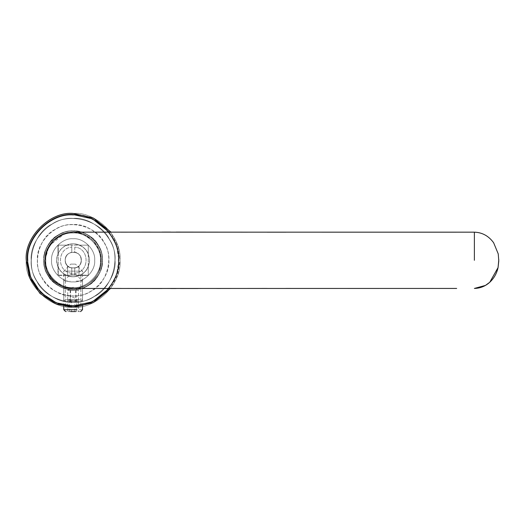 <?xml version="1.0" encoding="UTF-8"?>
<svg xmlns="http://www.w3.org/2000/svg" width="525" height="525" viewBox="0 0 525 525"><rect width="100%" height="100%" fill="white"/><g stroke="black" fill="none" stroke-linecap="round" stroke-linejoin="round"><path stroke-width="0.39" stroke-dasharray="2.62 1.97" d="M74.767 275.166L88.266 275.166L88.266 245.168L71.767 245.168L71.767 252.243C67.712 253.339 65.52 255.977 65.205 260.17C64.759 270.565 81.769 270.565 81.329 260.17C81.769 249.769 64.759 249.769 65.205 260.17C65.52 264.357 67.712 266.995 71.767 268.091C69.116 267.146 67.712 266.405 67.548 265.853C67.115 268.511 79.419 268.511 78.986 265.853C78.822 266.405 77.411 267.146 74.767 268.091C83.298 266.956 83.298 253.378 74.767 252.243L71.767 252.243L71.767 245.168L58.268 245.168L58.268 275.166L78.986 275.166L78.986 265.853C79.419 268.511 67.115 268.511 67.548 265.853C67.712 266.405 69.116 267.146 71.767 268.091L71.767 275.166L58.268 275.166L58.268 245.168L88.266 245.168L88.266 275.166L74.767 275.166L74.767 268.091C77.411 267.146 78.822 266.405 78.986 265.853L78.986 275.166L74.767 275.166L74.767 268.091L74.767 275.166L78.986 275.166L67.548 275.166L67.548 265.853L67.548 275.166L71.767 275.166L71.767 268.091L71.767 273.21C56.7 272.265 56.7 248.069 71.767 247.131C56.7 248.069 56.7 272.265 71.767 273.21L71.767 268.091C67.712 266.995 65.52 264.357 65.205 260.17C65.52 255.977 67.712 253.339 71.767 252.243L74.767 252.243L74.767 247.131C89.834 248.069 89.834 272.265 74.767 273.21L74.767 275.166M74.767 247.131L74.767 252.243C83.298 253.378 83.298 266.956 74.767 268.091L74.767 273.21C89.834 272.265 89.834 248.069 74.767 247.131M81.329 260.17C81.769 249.769 64.759 249.769 65.205 260.17C64.759 270.565 81.769 270.565 81.329 260.17M78.986 275.166L78.986 265.853L78.986 275.166M67.548 275.166L67.548 265.853L67.548 275.166M71.767 252.243L71.767 245.168L71.767 252.243M66.563 245.168L57.986 245.168L66.563 245.168C70.941 243.364 75.311 243.364 79.682 245.168L88.266 245.168L88.266 253.752L88.266 245.168L79.682 245.168C83.626 246.947 86.487 249.802 88.266 253.752L89.624 260.308L88.266 266.864L88.266 275.448L88.266 266.864C86.487 270.815 83.626 273.676 79.682 275.448L88.266 275.448L79.682 275.448C81.257 275.448 81.257 275.448 79.682 275.448C81.257 275.448 81.257 275.448 79.682 275.448C75.311 277.252 70.941 277.252 66.563 275.448L57.986 275.448L66.563 275.448C62.619 273.676 59.758 270.815 57.986 266.864L57.986 275.448L57.986 266.864C56.182 262.493 56.182 258.123 57.986 253.752C59.758 249.802 62.619 246.947 66.563 245.168L57.986 245.168L57.986 253.752L57.986 245.168L66.563 245.168C70.941 243.364 75.311 243.364 79.682 245.168L88.266 245.168L88.266 253.752L88.266 245.168L79.682 245.168C83.626 246.947 86.487 249.802 88.266 253.752L89.624 260.308C88.574 270.257 83.075 275.756 73.126 276.806C63.177 275.756 57.671 270.257 56.628 260.308C57.671 250.359 63.177 244.86 73.126 243.81C83.075 244.86 88.574 250.359 89.624 260.308L88.266 266.864L88.266 275.448L88.266 266.864C86.487 270.815 83.626 273.676 79.682 275.448C75.311 277.161 70.941 277.161 66.563 275.448C70.941 277.161 75.311 277.161 79.682 275.448L88.266 275.448L79.682 275.448C81.257 275.448 81.257 275.448 79.682 275.448C81.257 275.448 81.257 275.448 79.682 275.448C75.311 277.252 70.941 277.252 66.563 275.448L65.376 275.448L65.376 306.541C64.897 307.243 81.355 307.243 80.876 306.541C81.355 307.243 64.897 307.243 65.376 306.541C64.897 307.243 81.355 307.243 80.876 306.541C81.355 307.243 64.897 307.243 65.376 306.541C64.897 307.243 81.355 307.243 80.876 306.541C81.355 307.243 64.897 307.243 65.376 306.541C64.897 307.243 81.355 307.243 80.876 306.541C81.355 307.243 64.897 307.243 65.376 306.541L65.376 275.448L66.563 275.448L57.986 275.448L66.563 275.448C62.619 273.676 59.758 270.815 57.986 266.864L57.986 275.448L57.986 266.864C56.182 262.493 56.182 258.123 57.986 253.752C59.758 249.802 62.619 246.947 66.563 245.168M51.562 260.308C50.597 270.979 62.455 282.837 73.126 281.873C83.79 282.837 95.648 270.979 94.69 260.308C95.648 249.637 83.79 237.779 73.126 238.744C62.455 237.779 50.597 249.637 51.562 260.308C50.597 270.979 62.455 282.837 73.126 281.873C83.79 282.837 95.648 270.979 94.69 260.308C95.648 249.637 83.79 237.779 73.126 238.744C62.455 237.779 50.597 249.637 51.562 260.308M43.969 260.308C42.663 245.884 58.702 229.852 73.126 231.151C87.55 229.852 103.582 245.884 102.283 260.308C103.582 274.733 87.55 290.771 73.126 289.465C58.702 290.771 42.663 274.733 43.969 260.308C42.663 274.733 58.702 290.771 73.126 289.465C87.55 290.771 103.582 274.733 102.283 260.308C103.582 245.884 87.55 229.852 73.126 231.151C58.702 229.852 42.663 245.884 43.969 260.308C42.663 245.884 58.702 229.852 73.126 231.151C87.55 229.852 103.582 245.884 102.283 260.308C103.582 274.733 87.55 290.771 73.126 289.465C58.702 290.771 42.663 274.733 43.969 260.308C42.663 274.733 58.702 290.771 73.126 289.465C87.55 290.771 103.582 274.733 102.283 260.308C103.582 245.884 87.55 229.852 73.126 231.151C58.702 229.852 42.663 245.884 43.969 260.308M45.846 260.308C44.625 273.807 59.627 288.809 73.126 287.588C86.625 288.809 101.627 273.807 100.406 260.308C101.627 246.809 86.625 231.807 73.126 233.028C59.627 231.807 44.625 246.809 45.846 260.308C44.625 273.807 59.627 288.809 73.126 287.588C86.625 288.809 101.627 273.807 100.406 260.308C101.627 246.809 86.625 231.807 73.126 233.028C59.627 231.807 44.625 246.809 45.846 260.308M26.25 260.308C24.157 283.5 49.934 309.277 73.126 307.184C96.318 309.277 122.095 283.5 120.002 260.308C122.095 237.116 96.318 211.339 73.126 213.432C49.934 211.339 24.157 237.116 26.25 260.308C24.157 283.5 49.934 309.277 73.126 307.184C96.318 309.277 122.095 283.5 120.002 260.308C122.095 237.116 96.318 211.339 73.126 213.432C49.934 211.339 24.157 237.116 26.25 260.308C24.157 283.5 49.934 309.277 73.126 307.184C96.318 309.277 122.095 283.5 120.002 260.308L117.777 246.035L110.624 232.181L73.73 232.142L65.336 233.179L49.074 245.674L45.006 260.308L47.099 270.992L52.94 279.996L63.059 286.689L72.857 288.468L110.624 288.435L117.777 274.582L120.002 260.308C122.095 237.116 96.318 211.339 73.126 213.432C49.934 211.339 24.157 237.116 26.25 260.308M456.396 232.188L474.377 232.181C482.245 232.431 488.663 235.948 493.631 242.753L498.232 253.877L498.75 260.308C498.75 263.484 498.75 257.132 498.75 260.308L498.75 261.247M474.377 260.308L474.377 232.168L474.377 260.308M44.999 260.308C43.746 246.396 59.207 230.928 73.126 232.181C87.038 230.928 102.506 246.396 101.253 260.308C102.441 274.017 87.524 289.288 73.789 288.428C58.544 289.203 44.586 275.572 44.999 260.308C44.586 245.044 58.544 231.413 73.789 232.194C87.524 231.328 102.441 246.599 101.253 260.308C102.506 274.221 87.038 289.688 73.126 288.435C59.207 289.688 43.746 274.221 44.999 260.308C44.586 275.572 58.544 289.203 73.789 288.428C87.524 289.288 102.441 274.017 101.253 260.308C102.506 274.221 87.038 289.688 73.126 288.435M57.986 253.752L57.986 245.168L57.986 253.752M66.563 275.448C70.941 277.161 75.311 277.161 79.682 275.448C75.311 277.161 70.941 277.161 66.563 275.448M56.628 260.308C57.671 250.359 63.177 244.86 73.126 243.81C83.075 244.86 88.574 250.359 89.624 260.308C88.574 270.257 83.075 275.756 73.126 276.806C63.177 275.756 57.671 270.257 56.628 260.308M53.478 240.188L62.921 234.098L73.126 232.181L83.475 234.157L93.01 240.424L99.278 249.952L101.253 260.308C102.441 246.599 87.524 231.328 73.789 232.194L62.823 234.137L53.478 240.188L46.141 252.368L53.235 240.424M73.126 224.588C55.453 222.994 35.812 242.635 37.406 260.308C35.812 277.981 55.453 297.623 73.126 296.028C90.799 297.623 110.44 277.981 108.846 260.308C110.44 242.635 90.799 222.994 73.126 224.588C55.453 222.994 35.812 242.635 37.406 260.308C35.812 277.981 55.453 297.623 73.126 296.028C90.799 297.623 110.44 277.981 108.846 260.308C110.44 242.635 90.799 222.994 73.126 224.588M73.126 230.928C58.59 229.615 42.433 245.772 43.746 260.308C42.433 274.844 58.59 291.001 73.126 289.688C87.662 291.001 103.819 274.844 102.506 260.308C103.819 245.772 87.662 229.615 73.126 230.928C58.59 229.615 42.433 245.772 43.746 260.308C42.433 274.844 58.59 291.001 73.126 289.688C87.662 291.001 103.819 274.844 102.506 260.308C103.819 245.772 87.662 229.615 73.126 230.928M73.126 218.4C52.395 216.53 29.348 239.577 31.218 260.308C29.348 281.039 52.388 304.087 73.126 302.216C93.857 304.087 116.904 281.046 115.034 260.308C116.904 239.577 93.857 216.53 73.126 218.4C52.395 216.53 29.348 239.577 31.218 260.308C29.348 281.039 52.388 304.087 73.126 302.216C93.857 304.087 116.904 281.046 115.034 260.308C116.904 239.577 93.857 216.53 73.126 218.4M103.976 242.307C114.26 256.764 107.198 283.631 91.127 291.158C76.67 301.442 49.803 294.381 42.276 278.316C31.986 263.852 39.053 236.985 55.118 229.458C69.576 219.174 96.443 226.236 103.976 242.307C114.26 256.764 107.198 283.631 91.127 291.158C76.67 301.442 49.803 294.381 42.276 278.316C31.986 263.852 39.053 236.985 55.118 229.458C69.576 219.174 96.443 226.236 103.976 242.307M98.503 245.497C106.962 257.394 101.154 279.49 87.938 285.685C76.04 294.144 53.944 288.337 47.749 275.12C39.29 263.228 45.097 241.126 58.314 234.931C70.206 226.472 92.308 232.28 98.503 245.497C106.962 257.394 101.154 279.49 87.938 285.685C76.04 294.144 53.944 288.337 47.749 275.12C39.29 263.228 45.097 241.126 58.314 234.931C70.206 226.472 92.308 232.28 98.503 245.497M109.318 239.183C121.387 256.147 113.098 287.667 94.251 296.5C77.287 308.569 45.767 300.28 36.934 281.433C24.865 264.469 33.154 232.949 52.001 224.116C68.965 212.048 100.485 220.336 109.318 239.183C121.387 256.147 113.098 287.667 94.251 296.5C77.287 308.569 45.767 300.28 36.934 281.433C24.865 264.469 33.154 232.949 52.001 224.116C68.965 212.048 100.485 220.336 109.318 239.183M77.497 299.768L82.497 299.768L80.66 301.606L65.592 301.606L63.748 299.768L77.497 299.768L68.755 299.768M68.755 271.136L63.748 271.136L70.783 264.108L75.469 264.108L82.497 271.136L68.755 271.136L77.497 271.136M78.533 301.606L67.718 301.606L78.533 301.606L78.533 290.358L70.238 290.358L70.238 301.606M72.03 264.108C81.427 264.108 67.39 264.108 72.03 264.108M75.653 290.358L75.653 301.606M70.238 290.358L67.718 290.358L67.718 301.606M70.599 290.358L78.533 290.358L73.126 287.234L67.718 290.358L70.599 290.358L70.599 301.606M76.007 290.358L76.007 301.606M80.66 311.568L65.592 311.568M70.061 309.724L82.497 309.724M76.191 281.098L82.497 281.098L75.469 274.07L73.894 274.07C79.721 274.07 64.726 274.07 73.894 274.07L70.783 274.07L63.748 281.098L70.061 281.098M76.67 311.568L67.81 311.568L76.67 311.568L76.67 300.32L67.81 300.32L67.81 311.568M71.354 300.32L71.354 311.568M69.582 311.568L69.582 300.32L67.81 300.32L73.126 297.189L78.442 300.32L76.67 300.32M69.582 300.32L74.891 300.32L74.891 311.568M74.891 300.32L78.442 300.32L78.442 311.568M73.126 214.561C50.492 212.513 25.331 237.674 27.372 260.308C25.331 282.942 50.492 308.103 73.126 306.055C95.76 308.103 120.921 282.942 118.873 260.308C120.921 237.674 95.76 212.513 73.126 214.561M27.753 260.308C25.718 237.858 50.676 212.907 73.126 214.935C95.576 212.907 120.527 237.858 118.499 260.308C120.527 282.758 95.576 307.709 73.126 305.681C50.676 307.709 25.718 282.758 27.753 260.308M109.207 288.435L116.576 274.621L118.873 260.308L116.576 245.995L109.207 232.181M80.876 275.448L80.876 306.541L80.876 275.448M73.789 232.175L73.73 232.175C74.793 231.925 84.171 233.697 86.796 235.915C94.756 240.568 99.481 247.393 100.971 256.39C101.423 269.955 96.803 279.333 87.097 284.524C83.442 287.326 73.94 288.724 73.73 288.442L73.73 288.442C73.94 288.724 83.442 287.326 87.097 284.524C96.803 279.333 101.423 269.955 100.971 256.39C99.481 247.393 94.756 240.568 86.796 235.915C84.171 233.697 74.793 231.925 73.73 232.175L73.789 232.175M121.308 288.448L127.424 288.461M137.642 288.481L150.097 288.501M162.022 288.514L170.625 288.52M176.151 288.52L180.311 288.52M197.932 288.507L216.668 288.481M231.486 288.461L247.334 288.442M267.113 288.435L285.987 288.435M321.766 288.448L347.812 288.455M379.011 288.455L412.637 288.442M433.46 288.428L456.678 288.435M321.766 232.168L285.987 232.181M267.113 232.181L247.334 232.175M176.151 232.096L170.625 232.096M162.022 232.102L150.097 232.116M137.642 232.135L127.424 232.155M121.308 232.168L111.051 232.181M82.497 299.768L82.497 271.136M63.748 299.768L63.748 271.136M82.497 306.239L82.497 281.098M63.748 306.239L63.748 281.098"/><path stroke-width="0.79" d="M111.051 232.181L93.325 218.006L73.126 213.432C49.934 211.339 24.157 237.116 26.25 260.308L29.544 277.561L39.979 293.455L55.873 303.89L73.126 307.184L93.325 302.61L110.624 288.435L121.308 288.448M456.678 288.435L73.73 288.474L65.336 287.438C50.459 282.667 44.572 269.45 45.006 260.308L47.099 249.624L52.94 240.621L63.059 233.927L72.857 232.148L474.377 232.168C482.245 232.431 488.663 235.948 493.631 242.753L498.232 253.877L498.75 260.308C498.75 263.484 498.75 257.132 498.75 260.308L498.061 267.573C496.814 273.348 494.045 278.25 489.759 282.279C485.363 286.237 480.237 288.291 474.377 288.435L485.435 285.423L489.759 282.279L498.061 267.573L498.75 261.247M474.377 260.308L474.377 232.168L474.377 260.308M44.999 260.308L46.141 252.368L44.999 260.308C43.746 274.221 59.207 289.688 73.126 288.435M75.587 311.568L70.665 311.568L75.587 311.568M76.191 309.724L63.748 309.724L63.748 306.239M109.207 232.181L92.466 218.846L73.126 214.561C50.492 212.513 25.331 237.674 27.372 260.308L30.588 277.147L40.773 292.661L56.287 302.846L73.126 306.055L92.466 301.77L109.207 288.435M27.753 260.308C25.718 237.858 50.676 212.907 73.126 214.935C95.576 212.907 120.527 237.858 118.499 260.308C120.527 282.758 95.576 307.709 73.126 305.681C50.676 307.709 25.718 282.758 27.753 260.308M127.424 288.461L137.642 288.481M150.097 288.501L162.022 288.514M170.625 288.52L176.151 288.52M180.311 288.52L197.932 288.507M216.668 288.481L231.486 288.461M247.334 288.442L267.113 288.435M285.987 288.435L321.766 288.448M347.812 288.455L379.011 288.455M412.637 288.442L433.46 288.428M456.396 232.188L321.766 232.168M285.987 232.181L267.113 232.181M247.334 232.175L176.151 232.096M170.625 232.096L162.022 232.102M150.097 232.116L137.642 232.135M127.424 232.155L121.308 232.168M65.592 311.568L63.748 309.724M80.66 311.568L82.497 309.724L82.497 306.239"/></g></svg>
